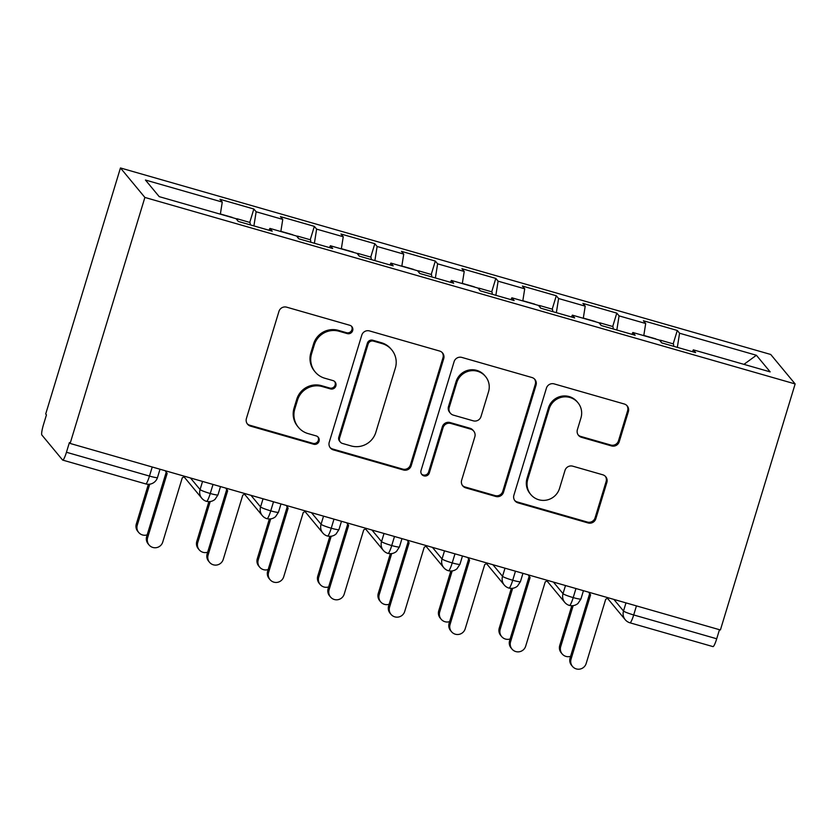 <?xml version="1.0" encoding="UTF-8"?>
<svg xmlns="http://www.w3.org/2000/svg" width="837" height="837" viewBox="0 0 837 837"><rect width="100%" height="100%" fill="white"/><g stroke="black" fill="none" stroke-linecap="round" stroke-linejoin="round"><path stroke-width="1.26" d="M352.67 330.625A4.373 4.3 140.4 0 0 349.772 325.269L286.693 307.179A6.246 6.141 140.4 0 0 278.941 311.416L246.413 418.49A6.246 6.141 140.4 0 0 250.545 426.138L313.634 444.227A4.373 4.3 140.4 0 0 318.269 437.28A4.373 4.3 140.4 0 0 316.166 435.899L307.995 433.566A19.994 19.659 140.4 0 1 294.781 409.073L297.491 400.159A19.994 19.659 140.4 0 1 322.276 386.568L330.437 388.912A4.373 4.3 140.4 0 0 335.072 381.965A4.373 4.3 140.4 0 0 332.969 380.584L324.808 378.24A19.994 19.659 140.4 0 1 311.584 353.758L314.304 344.844A19.994 19.659 140.4 0 1 339.079 331.253L347.25 333.597A4.373 4.3 140.4 0 0 352.67 330.625M315.193 371.973L314.45 371.073A19.994 19.659 140.4 0 1 310.851 352.869L313.561 343.944A19.994 19.659 140.4 0 1 338.347 330.364L346.508 332.707A4.373 4.3 140.4 0 0 351.477 326.221M247.197 423.71A6.246 6.141 140.4 0 0 249.803 425.238L312.892 443.338A4.373 4.3 140.4 0 0 317.861 436.851M298.38 427.288L297.648 426.389A19.994 19.659 140.4 0 1 294.038 408.184L296.748 399.259A19.994 19.659 140.4 0 1 321.534 385.679L329.694 388.023A4.373 4.3 140.4 0 0 334.674 381.536M611.502 445.922A6.246 6.141 140.4 0 0 619.244 441.685L628.367 411.647A6.246 6.141 140.4 0 0 624.235 403.989L554.178 383.901A6.246 6.141 140.4 0 0 546.425 388.138L513.897 495.211A6.246 6.141 140.4 0 0 518.03 502.859L588.097 522.958A6.246 6.141 140.4 0 0 595.839 518.71L606.867 482.426A6.246 6.141 140.4 0 0 602.734 474.778L572.749 466.178A6.246 6.141 140.4 0 0 565.006 470.415L559.534 488.41A16.719 16.437 140.4 0 1 530.784 494.521A16.719 16.437 140.4 0 1 527.77 479.298L549.187 408.812A16.719 16.437 140.4 0 1 577.938 402.712A16.719 16.437 140.4 0 1 580.951 417.925L577.384 429.674A6.246 6.141 140.4 0 0 581.516 437.322L611.502 445.922L610.759 445.033A6.246 6.141 140.4 0 0 618.501 440.785L627.624 410.747A6.246 6.141 140.4 0 0 626.85 405.526M70.13 443.453L144.885 197.438L795.15 383.942L720.406 629.968L70.13 443.453L69.398 442.564L66.447 452.262L149.467 476.075L152.229 467.004M443.715 358.675A6.246 6.141 140.4 0 0 439.582 351.027L369.515 330.929A6.246 6.141 140.4 0 0 361.772 335.177L329.244 442.239A6.246 6.141 140.4 0 0 333.377 449.898L403.434 469.986A6.246 6.141 140.4 0 0 411.187 465.749L443.715 358.675L442.972 357.786A6.246 6.141 140.4 0 0 442.198 352.565M461.846 357.42L531.913 377.508A6.246 6.141 140.4 0 1 536.036 385.166L503.508 492.229A6.246 6.141 140.4 0 1 495.766 496.467L465.78 487.866A6.246 6.141 140.4 0 1 461.647 480.218L474.841 436.799A6.246 6.141 140.4 0 0 470.708 429.151L450.819 423.438A6.246 6.141 140.4 0 0 443.076 427.686L429.339 472.895A4.373 4.3 140.4 0 1 421.817 474.495A4.373 4.3 140.4 0 1 421.032 470.509L454.104 361.657A6.246 6.141 140.4 0 1 461.846 357.42M144.885 197.438L120.455 167.955L770.72 354.469L795.15 383.942M237.53 220.476A12.733 1.925 -74 0 0 237.237 218.886A12.733 1.925 -74 0 0 237.07 218.76L249.771 222.412L253.841 209.009L219.974 199.29L222.265 202.062L145.439 180.028L159.208 196.643L236.034 218.677L238.325 221.449L272.203 231.158L269.912 228.396L296.528 236.024L298.819 238.796L332.697 248.516L330.395 245.743L357.012 253.381L359.314 256.143L393.181 265.863L390.889 263.09L417.506 270.728L419.797 273.49L453.675 283.209L451.384 280.437L477.99 288.074L480.292 290.847L514.159 300.556L511.867 297.794L538.484 305.421L540.775 308.194L574.653 317.914L572.362 315.141L598.978 322.779L601.269 325.541L635.147 335.26L632.845 332.488L659.462 340.125L661.764 342.898L695.631 352.607L693.339 349.845L692.419 351.686M253.841 209.009L256.143 211.771L282.76 219.409L280.834 231.525M298.014 237.823A12.733 1.925 -74 0 0 297.731 236.233A12.733 1.925 -74 0 0 297.553 236.118L310.255 239.759L314.335 226.356L280.458 216.637L282.76 219.409M314.335 226.356L316.627 229.129L343.243 236.756L341.329 248.871M358.508 255.18A12.733 1.925 -74 0 0 358.215 253.59A12.733 1.925 -74 0 0 358.048 253.465L370.749 257.105L374.83 243.703L340.952 233.994L343.243 236.756M374.83 243.703L377.121 246.476L403.737 254.113L401.812 266.229M418.992 272.527A12.733 1.925 -74 0 0 418.709 270.937A12.733 1.925 -74 0 0 418.542 270.811L431.243 274.463L435.313 261.06L401.446 251.341L403.737 254.113M435.313 261.06L437.615 263.822L464.221 271.46L462.306 283.576M479.486 289.874A12.733 1.925 -74 0 0 479.203 288.284A12.733 1.925 -74 0 0 479.026 288.169L491.727 291.81L495.807 278.407L461.93 268.687L464.221 271.46M495.807 278.407L498.099 281.18L524.715 288.807L522.801 300.922M539.98 307.221A12.733 1.925 -74 0 0 539.687 305.631A12.733 1.925 -74 0 0 539.52 305.515L552.221 309.156L556.291 295.754L522.424 286.045L524.715 288.807M556.291 295.754L558.593 298.527L585.209 306.164L583.284 318.28M600.464 324.578A12.733 1.925 -74 0 0 600.181 322.988A12.733 1.925 -74 0 0 600.003 322.862L612.715 326.514L616.785 313.111L582.908 303.392L585.209 306.164M616.785 313.111L619.077 315.873L645.693 323.511L643.779 335.627M660.958 341.925A12.733 1.925 -74 0 0 660.665 340.335A12.733 1.925 -74 0 0 660.498 340.22L673.199 343.861L677.279 330.458L643.402 320.738L645.693 323.511M677.279 330.458L679.571 333.231L756.397 355.265L770.166 371.879L693.339 349.845M632.845 332.488L631.925 334.34M679.571 333.231L677.332 347.365M743.936 364.357L756.397 355.265M572.362 315.141L571.441 316.993M619.077 315.873L616.838 330.008M511.867 297.794L510.947 299.636M558.593 298.527L556.354 312.661M451.384 280.437L450.452 282.289M498.099 281.18L495.86 295.315M390.889 263.09L389.969 264.942M437.615 263.822L435.376 277.957M330.395 245.743L329.475 247.585M377.121 246.476L374.882 260.61M269.912 228.396L268.991 230.238M316.627 229.129L314.388 243.264M66.447 452.262A9.552 1.444 -74 0 1 62.702 460.099A9.552 1.444 -74 0 1 62.576 460.005L41.85 434.999A9.552 1.444 -74 0 1 43.503 424.568L46.443 414.87L45.711 413.98L120.455 167.955M256.143 211.771L253.904 225.917M719.475 629.706L716.713 638.777A9.552 1.444 106 0 1 712.978 646.614L629.947 622.801A9.552 1.444 106 0 0 633.693 614.954L716.713 638.777M222.265 202.062L220.351 214.178M213.016 484.445L210.265 493.506A9.552 1.444 106 0 1 206.53 501.353A9.552 1.444 106 0 1 206.519 501.353A9.552 9.552 0 0 1 201.801 498.266A9.552 9.385 140.4 0 1 200.074 489.572L202.554 481.432M273.511 501.792L270.749 510.863A9.552 1.444 106 0 1 267.013 518.699L267.013 518.699A9.552 9.552 0 0 1 262.295 515.613A9.552 9.385 140.4 0 1 260.569 506.919L263.038 498.789M333.994 519.139L331.243 528.21A9.552 1.444 106 0 1 327.508 536.046A9.552 1.444 106 0 1 327.497 536.046A9.552 9.552 0 0 1 322.779 532.96A9.552 9.385 140.4 0 1 321.063 524.265L323.532 516.136M394.489 536.486L391.737 545.557A9.552 1.444 106 0 1 388.002 553.403A9.552 1.444 106 0 1 387.991 553.403A9.552 9.552 0 0 1 383.273 550.317A9.552 9.385 140.4 0 1 381.546 541.612L384.016 533.483M454.983 553.843L452.221 562.914A9.552 1.444 106 0 1 448.486 570.75L448.486 570.75A9.552 9.552 0 0 1 443.756 567.664A9.552 9.385 140.4 0 1 442.041 558.97L444.51 550.84M515.466 571.19L512.715 580.261A9.552 1.444 106 0 1 508.98 588.097A9.552 1.444 106 0 1 508.969 588.097A9.552 9.552 0 0 1 504.251 585.011A9.552 9.385 140.4 0 1 502.535 576.316L505.004 568.187M575.961 588.537L573.209 597.608A9.552 1.444 106 0 1 569.463 605.454A9.552 1.444 106 0 1 569.463 605.444A9.552 9.552 0 0 1 564.745 602.358A9.552 9.385 140.4 0 1 563.019 593.663L565.488 585.534M330.019 447.471A6.246 6.141 140.4 0 0 332.634 448.998L402.702 469.097A6.246 6.141 140.4 0 0 410.444 464.849L442.972 357.786M373.522 341.13A4.373 4.3 140.4 0 0 368.102 344.101L339.55 438.086A4.373 4.3 140.4 0 0 342.438 443.443L351.048 445.912A19.994 19.659 140.4 0 0 375.834 432.321L395.346 368.092A19.994 19.659 140.4 0 0 382.132 343.599L373.522 341.13L372.779 340.24A4.373 4.3 140.4 0 0 367.359 343.212L368.102 344.101M340.335 442.062L339.592 441.172A4.373 4.3 140.4 0 1 338.807 437.186L367.359 343.212M391.747 349.876L391.005 348.987A19.994 19.659 140.4 0 0 381.39 342.71L382.132 343.599M372.779 340.24L381.39 342.71M462.432 485.45A6.246 6.141 140.4 0 0 465.037 486.977L495.023 495.577A6.246 6.141 140.4 0 0 502.775 491.329L535.303 384.267A6.246 6.141 140.4 0 0 534.519 379.046M473.721 431.107L472.978 430.218A6.246 6.141 140.4 0 0 469.975 428.251L450.086 422.549A6.246 6.141 140.4 0 0 442.334 426.797L428.607 471.995L429.339 472.895M421.482 474.024A4.373 4.3 140.4 0 0 428.607 471.995M488.536 391.747A16.719 16.437 140.4 0 0 469.452 371A16.719 16.437 140.4 0 0 456.772 382.635L449.218 407.462A6.246 6.141 140.4 0 0 453.351 415.121L473.24 420.823A6.246 6.141 140.4 0 0 480.993 416.575L488.536 391.747M485.523 376.524L484.78 375.625A16.719 16.437 140.4 0 0 456.029 381.735L456.772 382.635M450.348 413.154L449.605 412.264A6.246 6.141 140.4 0 1 448.486 406.573L456.029 381.735M578.158 434.905A6.246 6.141 140.4 0 0 580.773 436.433L610.759 445.033M577.938 402.712L577.195 401.812A16.719 16.437 140.4 0 0 548.444 407.922L549.187 408.812M530.784 494.521L530.041 493.631A16.719 16.437 140.4 0 1 527.028 478.408L548.444 407.922M514.682 500.432A6.246 6.141 140.4 0 0 517.287 501.959L587.354 522.058A6.246 6.141 140.4 0 0 595.097 517.81L606.124 481.537A6.246 6.141 140.4 0 0 605.35 476.305M232.498 217.662A12.733 1.925 -74 0 0 232.404 217.494A12.733 1.925 -74 0 0 232.226 217.379L220.382 213.979M237.07 218.76A12.733 1.925 -74 0 0 236.4 219.116M249.771 222.412A12.733 1.925 106 0 1 249.939 222.527A12.733 1.925 106 0 1 250.2 224.85M138.691 532.458L137.728 531.296A7.962 7.826 -39.6 0 1 136.295 524.056L137.258 525.217A7.962 7.826 140.4 0 0 147.176 534.864M149.729 484.184L137.258 525.217M148.379 484.278L136.295 524.056M149.059 544.971L148.097 543.809A7.962 7.826 -39.6 0 1 146.663 536.559L147.626 537.72A7.962 7.826 140.4 0 0 156.707 547.597A7.962 7.826 140.4 0 0 162.744 542.062L182.267 477.822L184.904 476.379M146.663 536.559L166.176 472.33L165.328 470.76M147.626 537.72L167.138 473.491L165.726 470.875M167.138 473.491L166.176 472.33M292.992 235.009A12.733 1.925 -74 0 0 292.887 234.852A12.733 1.925 -74 0 0 292.72 234.726L280.866 231.326M297.553 236.118A12.733 1.925 -74 0 0 296.884 236.463M310.255 239.759A12.733 1.925 106 0 1 310.433 239.874A12.733 1.925 106 0 1 310.694 242.196M199.185 549.815L198.223 548.653A7.962 7.826 -39.6 0 1 196.789 541.403L197.752 542.564A7.962 7.826 140.4 0 0 207.67 552.211M210.213 501.541L197.752 542.564M208.873 501.635L196.789 541.403M353.476 252.366A12.733 1.925 -74 0 0 353.381 252.199A12.733 1.925 -74 0 0 353.204 252.073L341.36 248.683M358.048 253.465A12.733 1.925 -74 0 0 357.378 253.82M370.749 257.105A12.733 1.925 106 0 1 370.917 257.231A12.733 1.925 106 0 1 371.178 259.554M259.679 567.162L258.717 566A7.962 7.826 -39.6 0 1 257.283 558.75L258.246 559.911A7.962 7.826 140.4 0 0 268.154 569.568M270.707 518.888L258.246 559.911M269.357 518.982L257.283 558.75M413.97 269.713A12.733 1.925 -74 0 0 413.865 269.545A12.733 1.925 -74 0 0 413.698 269.43L401.844 266.03M418.542 270.811A12.733 1.925 -74 0 0 417.872 271.167M431.243 274.463A12.733 1.925 106 0 1 431.411 274.578A12.733 1.925 106 0 1 431.672 276.901M320.163 584.508L319.2 583.347A7.962 7.826 -39.6 0 1 317.767 576.107L318.73 577.268A7.962 7.826 140.4 0 0 328.648 586.915M331.201 536.235L318.73 577.268M329.851 536.339L317.767 576.107M474.464 287.06A12.733 1.925 -74 0 0 474.359 286.892A12.733 1.925 -74 0 0 474.192 286.777L462.338 283.377M479.026 288.169A12.733 1.925 -74 0 0 478.356 288.514M491.727 291.81A12.733 1.925 106 0 1 491.905 291.925A12.733 1.925 106 0 1 492.166 294.247M380.657 601.866L379.695 600.704A7.962 7.826 -39.6 0 1 378.261 593.454L379.224 594.615A7.962 7.826 140.4 0 0 389.142 604.262M391.685 553.592L379.224 594.615M390.345 553.686L378.261 593.454M209.543 562.318L208.591 561.156A7.962 7.826 -39.6 0 1 207.147 553.906L208.11 555.067A7.962 7.826 140.4 0 0 217.201 564.944A7.962 7.826 140.4 0 0 223.238 559.409L242.751 495.18L245.398 493.725M207.147 553.906L226.67 489.676L225.823 488.117M208.11 555.067L227.633 490.838L226.22 488.222M227.633 490.838L226.67 489.676M270.037 579.664L269.075 578.503A7.962 7.826 -39.6 0 1 267.641 571.263L268.604 572.424A7.962 7.826 140.4 0 0 277.685 582.29A7.962 7.826 140.4 0 0 283.722 576.756L303.245 512.526L305.882 511.072M267.641 571.263L287.154 507.023L286.317 505.464M268.604 572.424L288.116 508.185L286.714 505.579M288.116 508.185L287.154 507.023M330.531 597.022L329.569 595.86A7.962 7.826 -39.6 0 1 328.135 588.61L329.098 589.771A7.962 7.826 140.4 0 0 338.179 599.648A7.962 7.826 140.4 0 0 344.216 594.113L363.729 529.873L366.376 528.429M328.135 588.61L347.648 524.38L346.8 522.811M329.098 589.771L348.61 525.542L347.198 522.926M348.61 525.542L347.648 524.38M391.015 614.368L390.052 613.207A7.962 7.826 -39.6 0 1 388.619 605.957L389.582 607.118A7.962 7.826 140.4 0 0 398.674 616.995A7.962 7.826 140.4 0 0 404.71 611.46L424.223 547.231L426.87 545.776M388.619 605.957L408.142 541.727L407.295 540.158M389.582 607.118L409.105 542.889L407.692 540.273M409.105 542.889L408.142 541.727M534.948 304.417A12.733 1.925 -74 0 0 534.853 304.25A12.733 1.925 -74 0 0 534.676 304.124L522.832 300.734M539.52 305.515A12.733 1.925 -74 0 0 538.85 305.871M552.221 309.156A12.733 1.925 106 0 1 552.389 309.282A12.733 1.925 106 0 1 552.65 311.605M441.141 619.213L440.178 618.051A7.962 7.826 -39.6 0 1 438.745 610.801L439.707 611.962A7.962 7.826 140.4 0 0 449.626 621.619M452.179 570.939L439.707 611.962M450.829 571.033L438.745 610.801M451.509 631.715L450.547 630.554A7.962 7.826 -39.6 0 1 449.113 623.314L450.076 624.475A7.962 7.826 140.4 0 0 459.157 634.341A7.962 7.826 140.4 0 0 465.194 628.807L484.717 564.577L487.354 563.123M449.113 623.314L468.626 559.074L467.778 557.515M450.076 624.475L469.588 560.235L468.176 557.63M469.588 560.235L468.626 559.074M595.442 321.764A12.733 1.925 -74 0 0 595.337 321.596A12.733 1.925 -74 0 0 595.17 321.481L583.316 318.081M600.003 322.862A12.733 1.925 -74 0 0 599.344 323.218M612.715 326.514A12.733 1.925 106 0 1 612.883 326.629A12.733 1.925 106 0 1 613.144 328.951M501.635 636.559L500.672 635.398A7.962 7.826 -39.6 0 1 499.239 628.158L500.202 629.319A7.962 7.826 140.4 0 0 510.12 638.966M512.662 588.285L500.202 629.319M511.323 588.39L499.239 628.158M512.003 649.073L511.041 647.911A7.962 7.826 -39.6 0 1 509.607 640.661L510.56 641.822A7.962 7.826 140.4 0 0 519.651 651.699A7.962 7.826 140.4 0 0 525.688 646.164L545.201 581.924L547.848 580.48M509.607 640.661L529.12 576.431L528.273 574.862M510.56 641.822L530.083 577.593L528.67 574.977M530.083 577.593L529.12 576.431M655.926 339.111A12.733 1.925 -74 0 0 655.831 338.943A12.733 1.925 -74 0 0 655.653 338.828L643.81 335.428M660.498 340.22A12.733 1.925 -74 0 0 659.828 340.565M673.199 343.861A12.733 1.925 106 0 1 673.377 343.976A12.733 1.925 106 0 1 673.628 346.298M562.129 653.906L561.167 652.755A7.962 7.826 -39.6 0 1 559.733 645.505L560.696 646.666A7.962 7.826 140.4 0 0 570.604 656.313M573.157 605.643L560.696 646.666M571.807 605.737L559.733 645.505M572.487 666.419L571.525 665.258A7.962 7.826 -39.6 0 1 570.091 658.008L571.054 659.169A7.962 7.826 140.4 0 0 580.146 669.045A7.962 7.826 140.4 0 0 586.172 663.511L605.695 599.282L608.342 597.827M570.091 658.008L589.604 593.778L588.767 592.209M571.054 659.169L590.566 594.94L589.164 592.324M590.566 594.94L589.604 593.778M62.702 460.099L145.732 483.912A9.552 1.444 -74 0 0 149.467 476.075A9.552 0.973 16.9 0 0 157.502 477.508L160.013 469.233M636.444 605.894L633.693 614.954A9.552 0.973 16.9 0 1 623.513 611.02L625.982 602.891M190.47 477.969L200.074 489.572A9.552 0.973 16.9 0 0 210.265 493.506A9.552 0.973 16.9 0 0 217.986 494.855L215.057 499.344C212.598 501.373 209.752 502.043 206.53 501.353M250.964 495.326L260.569 506.919A9.552 0.973 16.9 0 0 270.749 510.863A9.552 0.973 16.9 0 0 278.48 512.213L275.54 516.691C273.082 518.72 270.246 519.39 267.013 518.699M311.458 512.673L321.063 524.265A9.552 0.973 16.9 0 0 331.243 528.21A9.552 0.973 16.9 0 0 338.964 529.559L336.035 534.048C333.576 536.078 330.73 536.737 327.508 536.046M371.942 530.02L381.546 541.612A9.552 0.973 16.9 0 0 391.737 545.557A9.552 0.973 16.9 0 0 399.458 546.906L396.529 551.395C394.07 553.424 391.224 554.094 388.002 553.403M432.436 547.377L442.041 558.97A9.552 0.973 16.9 0 0 452.221 562.914A9.552 0.973 16.9 0 0 459.952 564.264L457.012 568.741C454.554 570.771 451.718 571.441 448.486 570.75M492.92 564.724L502.535 576.316A9.552 0.973 16.9 0 0 512.715 580.261A9.552 0.973 16.9 0 0 520.436 581.61L517.507 586.099C515.048 588.129 512.202 588.788 508.98 588.097M553.414 582.071L563.019 593.663A9.552 0.973 16.9 0 0 573.209 597.608A9.552 0.973 16.9 0 0 580.93 598.957L578.001 603.446C575.532 605.475 572.696 606.145 569.463 605.454M613.908 599.428L623.513 611.02A9.552 9.385 140.4 0 0 625.229 619.715A9.552 9.552 0 0 0 629.947 622.801M338.347 330.364L339.079 331.253M313.561 343.944L314.304 344.844M310.851 352.869L311.584 353.758M329.694 388.023L330.437 388.912M321.534 385.679L322.276 386.568M296.748 399.259L297.491 400.159M294.038 408.184L294.781 409.073M312.892 443.338L313.634 444.227M249.803 425.238L250.545 426.138M346.508 332.707L347.25 333.597M410.444 464.849L411.187 465.749M402.702 469.097L403.434 469.986M332.634 448.998L333.377 449.898M338.807 437.186L339.55 438.086M535.303 384.267L536.036 385.166M502.775 491.329L503.508 492.229M495.023 495.577L495.766 496.467M465.037 486.977L465.78 487.866M469.975 428.251L470.708 429.151M450.086 422.549L450.819 423.438M442.334 426.797L443.076 427.686M448.486 406.573L449.218 407.462M580.773 436.433L581.516 437.322M527.028 478.408L527.77 479.298M606.124 481.537L606.867 482.426M595.097 517.81L595.839 518.71M587.354 522.058L588.097 522.958M517.287 501.959L518.03 502.859M627.624 410.747L628.367 411.647M618.501 440.785L619.244 441.685M184.056 476.849L201.801 498.266M145.732 483.912A9.552 9.552 0 0 0 157.502 477.508M244.54 494.196L262.295 515.613M220.497 486.59L217.986 494.855M305.034 511.543L322.779 532.96M280.991 503.937L278.48 512.213M365.518 528.89L383.273 550.317M341.486 521.284L338.964 529.559M426.012 546.247L443.756 567.664M401.969 538.641L399.458 546.906M486.506 563.594L504.251 585.011M462.463 555.988L459.952 564.264M546.99 580.941L564.745 602.358M522.947 573.335L520.436 581.61M607.484 598.298L625.229 619.715M583.441 590.681L580.93 598.957"/></g></svg>

